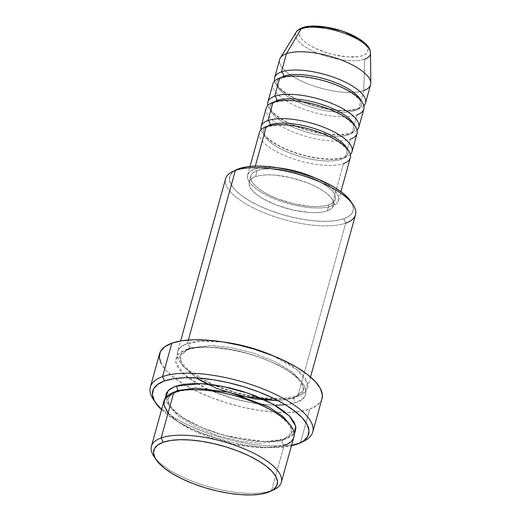 <?xml version="1.0" encoding="UTF-8"?>
<svg xmlns="http://www.w3.org/2000/svg" width="521" height="521" viewBox="0 0 521 521"><rect width="100%" height="100%" fill="white"/><g stroke="black" fill="none" stroke-linecap="round" stroke-linejoin="round"><path stroke-width="0.39" stroke-dasharray="2.6 1.95" d="M304.44 27.815A35.565 12.517 -164.5 0 0 315.166 48.232A35.565 12.517 -164.5 0 0 362.668 55.636A35.565 12.517 -164.5 0 0 351.942 35.226A35.565 12.517 -164.5 0 0 304.44 27.815L301.412 29.352L299.614 31.364L299.126 33.774L299.966 36.49L302.089 39.407L305.423 42.409L309.839 45.392L315.166 48.232L327.709 53.057L334.443 54.861L347.546 56.906L358.526 56.639L362.668 55.636L365.696 54.099L367.487 52.087L367.976 49.677L367.142 46.962L365.019 44.051M266.264 126.636A47.183 16.6 -164.5 0 0 280.493 153.715A47.183 16.6 -164.5 0 0 343.515 163.542A47.183 16.6 -164.5 0 0 350.359 157.7M341.6 159.185A43.816 15.415 15.5 0 1 294.743 154.783A43.816 15.415 15.5 0 1 263.346 132.471A43.816 15.415 15.5 0 1 269.865 124.916A43.816 15.415 -164.5 0 0 263.346 132.471A43.816 15.415 -164.5 0 0 294.743 154.783A43.816 15.415 -164.5 0 0 341.6 159.185A43.816 15.415 -164.5 0 0 348.119 151.624A43.816 15.415 15.5 0 1 341.6 159.185M350.373 154.424A47.183 16.6 15.5 0 1 345.202 157.459A47.183 16.6 15.5 0 1 282.18 147.632A47.183 16.6 15.5 0 1 267.95 120.553M273.011 102.318A47.183 16.6 -164.5 0 0 287.24 129.397A47.183 16.6 -164.5 0 0 350.262 139.218A47.183 16.6 -164.5 0 0 357.1 133.376M348.347 134.861A43.816 15.415 15.5 0 1 301.49 130.458A43.816 15.415 15.5 0 1 270.086 108.153A43.816 15.415 15.5 0 1 276.612 100.592A43.816 15.415 -164.5 0 0 270.086 108.153A43.816 15.415 -164.5 0 0 301.49 130.458A43.816 15.415 -164.5 0 0 348.347 134.861A43.816 15.415 -164.5 0 0 354.866 127.306A43.816 15.415 15.5 0 1 348.347 134.861M357.113 130.107A47.183 16.6 15.5 0 1 351.949 133.142A47.183 16.6 15.5 0 1 288.927 123.314A47.183 16.6 15.5 0 1 274.691 96.235M279.751 77.994A47.183 16.6 -164.5 0 0 293.987 105.073A47.183 16.6 -164.5 0 0 357.002 114.9A47.183 16.6 -164.5 0 0 363.847 109.058M355.088 110.543A43.816 15.415 15.5 0 1 308.237 106.141A43.816 15.415 15.5 0 1 276.833 83.829A43.816 15.415 15.5 0 1 283.352 76.274A43.816 15.415 -164.5 0 0 276.833 83.829A43.816 15.415 -164.5 0 0 308.237 106.141A43.816 15.415 -164.5 0 0 355.088 110.543A43.816 15.415 -164.5 0 0 361.607 102.982A43.816 15.415 15.5 0 1 355.088 110.543M363.86 105.789A47.183 16.6 15.5 0 1 358.689 108.817A47.183 16.6 15.5 0 1 295.674 98.99A47.183 16.6 15.5 0 1 281.438 71.918M272.17 490.424A67.404 23.719 15.5 0 1 271.545 490.652L267.944 492.378L271.545 490.652A67.404 23.719 -164.5 0 0 274.176 489.577M285.41 404.752L295.993 402.492A3.373 2.82 -109.5 0 1 294.078 398.135L278.214 400.688L294.078 398.135A3.373 2.82 -109.5 0 1 295.7 396.279A3.373 2.82 -109.5 0 1 297.68 396.416L345.736 223.131L343.821 218.774A64.037 22.533 -164.5 0 0 350.841 201.425M301.828 442.029A84.259 29.645 15.5 0 1 300.519 442.524L296.911 444.244L300.519 442.524A84.259 29.645 -164.5 0 0 303.802 441.176M177.127 391.349A3.373 2.82 -109.5 0 1 175.811 392.463A3.373 2.82 -109.5 0 1 173.832 392.333A3.373 2.82 70.5 0 0 175.811 392.463A3.373 2.82 70.5 0 0 177.433 390.607M168.133 412.866L178.332 421.925L194.379 431.121L234.398 444.4L266.596 447.767L284.192 445.051A3.373 2.82 -109.5 0 1 282.278 440.694L260.207 443.247L241.386 441.294L218.494 435.797L195.681 426.842L178.306 416.175L169.377 406.217L168.146 398.539L173.206 392.56L168.146 398.539L169.377 406.217L178.306 416.175L195.681 426.842L218.494 435.797L241.386 441.294L260.207 443.247L282.278 440.694A3.373 2.82 -109.5 0 1 283.899 438.838A3.373 2.82 -109.5 0 1 285.879 438.975L264.466 441.704L224.206 435.426L200.956 427.259L181.536 416.891L169.566 406.471L165.476 397.797M225.6 178.755A67.404 23.719 -164.5 0 0 269.39 214.847A67.404 23.719 -164.5 0 0 345.736 223.131L297.68 396.416L305.443 391.675L307.37 382.974L297.439 370.053L273.173 355.81A67.404 23.719 15.5 0 1 307.455 388.067A67.404 23.719 15.5 0 1 297.68 396.416C292.359 398.904 281.711 399.614 265.736 398.532C247.696 396.95 228.335 391.558 207.651 382.375C167.287 362.694 174.913 346.237 187.319 343.691A3.373 2.82 -109.5 0 1 189.234 348.048L179.953 355.98L182.278 365.488L196.111 377.914L182.278 365.488L179.953 355.98L189.234 348.048A3.373 2.82 -109.5 0 1 187.612 349.904A3.373 2.82 -109.5 0 1 185.632 349.773L178.091 354.273L175.759 362.427L184.076 374.573L205.899 388.425M211.233 390.841L235.577 399.288L258.598 403.977M264.407 404.648L274.893 405.227M223.529 390.978L207.104 384.094M345.202 157.459L350.262 139.218L345.202 157.459A47.183 16.6 15.5 0 1 295.954 153.128A47.183 16.6 15.5 0 1 261.093 129.67M331.714 206.101L343.515 163.542L331.714 206.101L335.726 204.063L338.109 201.399L338.754 198.201L337.647 194.6L334.827 190.725L330.405 186.739L324.544 182.786L315.244 177.987A47.183 16.6 15.5 0 1 338.552 200.259A47.183 16.6 15.5 0 1 331.714 206.101A47.183 16.6 15.5 0 1 278.273 200.305A47.183 16.6 15.5 0 1 247.618 175.036A47.183 16.6 15.5 0 1 254.456 169.195A47.183 16.6 15.5 0 1 279.067 167.957L266.732 167.3L259.959 167.866L254.456 169.195L250.445 171.233L248.068 173.903L247.416 177.101L248.524 180.702L251.343 184.571L255.765 188.556L261.627 192.51L268.693 196.274L276.697 199.706L285.332 202.682L294.261 205.072L303.15 206.798L311.649 207.781L319.438 207.996L326.211 207.43L331.714 206.101M255.31 166.121L254.456 169.195L255.31 166.121M327.266 210.862L328.953 204.786A43.816 15.415 -164.5 0 0 335.309 199.354A43.816 15.415 -164.5 0 0 306.843 175.896A43.816 15.415 -164.5 0 0 257.218 170.517L255.531 176.593A43.816 15.415 15.5 0 1 305.156 181.979A43.816 15.415 15.5 0 1 333.622 205.437A43.816 15.415 15.5 0 1 327.266 210.862L330.998 208.973L333.206 206.492L333.805 203.529L332.776 200.181L330.158 196.586L326.055 192.887L320.61 189.214L314.052 185.717L306.615 182.532L290.308 177.55L274.163 175.03L266.928 174.835L260.643 175.362L255.531 176.593L251.806 178.488L249.592 180.963L248.992 183.933L250.021 187.273L252.639 190.868L256.749 194.574L262.187 198.24L276.182 204.929L292.496 209.911L308.64 212.425L315.869 212.627L322.16 212.099L327.266 210.862A43.816 15.415 15.5 0 1 277.641 205.476A43.816 15.415 15.5 0 1 249.181 182.018A43.816 15.415 15.5 0 1 255.531 176.593L257.218 170.517A43.816 15.415 -164.5 0 0 250.868 175.942A43.816 15.415 -164.5 0 0 279.328 199.4A43.816 15.415 -164.5 0 0 328.953 204.786L327.266 210.862M177.544 352.04A67.404 23.719 15.5 0 0 221.334 388.125A67.404 23.719 15.5 0 0 297.68 396.416A3.373 2.82 70.5 0 0 295.7 396.279A3.373 2.82 70.5 0 0 294.078 398.135L303.365 390.203L302.134 382.531L293.206 372.567L275.83 361.9L253.017 352.951L230.126 347.448L211.311 345.495L189.234 348.048L211.311 345.495L230.126 347.448L253.017 352.951L275.83 361.9L293.206 372.567L302.134 382.531L303.365 390.203L294.078 398.135A3.373 2.82 70.5 0 0 295.993 402.492C308.406 399.946 316.032 383.489 275.661 363.808C254.977 354.625 235.616 349.239 217.576 347.65C201.601 346.569 190.953 347.279 185.632 349.773L179.895 352.678L176.502 356.494L175.577 361.06L177.153 366.204L181.184 371.733L187.501 377.425L195.87 383.078L205.971 388.458L217.4 393.362L229.735 397.608L242.499 401.02L255.192 403.488L267.338 404.895L278.461 405.201L288.139 404.394L295.993 402.492L301.731 399.581L305.13 395.771L306.055 391.206L304.472 386.061L300.448 380.532L294.124 374.833L285.755 369.187L275.661 363.808L264.225 358.904L251.89 354.658L239.132 351.239L226.44 348.777L214.294 347.364L203.17 347.064L193.493 347.872L185.632 349.773A3.373 2.82 70.5 0 0 187.612 349.904A3.373 2.82 70.5 0 0 189.234 348.048A3.373 2.82 70.5 0 0 187.319 343.691A67.404 23.719 15.5 0 1 223.542 342.05L200.65 341.183L187.319 343.691L188.328 340.057L187.319 343.691A67.404 23.719 15.5 0 0 177.544 352.04L180.611 340.975M350.92 201.536L353.381 208.048L352.502 212.386L349.272 216.007L343.821 218.774L345.736 223.131A67.404 23.719 -164.5 0 0 355.511 214.782M159.621 353.616A84.259 29.645 -164.5 0 0 183.776 384.296A84.259 29.645 -164.5 0 0 285.501 412.502A84.259 29.645 -164.5 0 0 309.793 409.083L300.519 442.524L309.793 409.083A84.259 29.645 -164.5 0 0 322.011 398.65M164.056 400.682A67.404 23.719 -164.5 0 0 207.846 436.767A67.404 23.719 -164.5 0 0 284.192 445.051L271.545 490.652L284.192 445.051A67.404 23.719 -164.5 0 0 293.968 436.709M279.653 59.518A47.183 16.6 -164.5 0 0 310.308 84.78A47.183 16.6 -164.5 0 0 363.749 90.582L358.689 108.817L363.749 90.582L364.713 59.16A38.821 13.657 -164.5 0 0 370.516 52.979M296.078 32.335A38.821 13.657 -164.5 0 0 318.963 53.715A38.821 13.657 -164.5 0 0 364.713 59.16L363.749 90.582A47.183 16.6 -164.5 0 0 370.594 84.734M351.949 133.142L357.002 114.9L351.949 133.142A47.183 16.6 15.5 0 1 302.694 128.804A47.183 16.6 15.5 0 1 267.84 105.346M272.913 83.835A47.183 16.6 -164.5 0 0 303.561 109.104A47.183 16.6 -164.5 0 0 357.002 114.9M358.689 108.817A47.183 16.6 15.5 0 1 309.441 104.487A47.183 16.6 15.5 0 1 274.58 81.029M363.749 90.582A47.183 16.6 15.5 0 1 308.145 83.959A47.183 16.6 15.5 0 1 280.331 57.968M361.685 41.042L357.269 38.066M345.905 32.634L339.399 30.394M313.688 26.389L308.582 26.818M153.793 456.188A67.404 23.719 -164.5 0 0 207.417 486.399A67.404 23.719 -164.5 0 0 271.545 490.652A67.404 23.719 15.5 0 1 209.435 486.979A67.404 23.719 15.5 0 1 155.069 457.952M161.543 409.76L166.727 414.169L176.769 420.942L188.882 427.402L202.604 433.29L217.407 438.382L232.718 442.485L247.95 445.435L262.525 447.129L275.87 447.5L291.447 445.787A80.885 28.46 15.5 0 1 161.543 409.76M284.192 445.051A3.373 2.82 70.5 0 1 282.278 440.694L291.558 432.762L282.278 440.694A3.373 2.82 70.5 0 1 283.899 438.838A3.373 2.82 70.5 0 1 285.879 438.975L294.235 433.505L291.617 436.064L285.879 438.975L278.019 440.87L268.341 441.684L257.218 441.378L245.078 439.965L232.379 437.503L219.621 434.084L207.286 429.845L195.85 424.934L185.756 419.555L177.387 413.908L171.064 408.21L167.039 402.687L165.457 397.543M153.324 399.444A84.259 29.645 -164.5 0 0 220.35 437.21A84.259 29.645 -164.5 0 0 300.519 442.524A84.259 29.645 15.5 0 1 222.369 437.79A84.259 29.645 15.5 0 1 154.574 401.196M321.971 398.773L321.21 400.682L316.963 405.442L309.793 409.083L299.966 411.453L287.872 412.469L273.968 412.085L258.787 410.327L242.916 407.246L226.967 402.974L211.552 397.666L197.257 391.538L184.636 384.811L174.177 377.751L166.277 370.633L161.243 363.723M236.482 169.709A64.037 22.533 -164.5 0 0 260.435 206.433A64.037 22.533 -164.5 0 0 343.821 218.774L336.358 220.572L327.162 221.347L316.592 221.054L305.059 219.712L292.997 217.374L280.878 214.131L269.155 210.093L258.292 205.437L248.706 200.325L240.754 194.958L234.75 189.546L230.927 184.297L229.422 179.413L230.302 175.069L233.525 171.448L236.345 169.774M257.218 170.517L262.324 169.279L268.615 168.752L275.85 168.954L283.743 169.866L300.285 173.688L308.302 176.45L315.739 179.641L322.297 183.138L327.735 186.805L331.844 190.51L334.462 194.099L335.491 197.446L334.892 200.416L332.685 202.89L328.953 204.786L323.847 206.016L317.556 206.544L310.327 206.349L294.176 203.828L277.869 198.846L270.438 195.662L263.873 192.164L258.436 188.491L254.326 184.792L251.708 181.197L250.679 177.85L251.278 174.887L253.486 172.405L257.218 170.517M259.419 132.477A47.183 16.6 -164.5 0 0 290.073 157.739A47.183 16.6 -164.5 0 0 343.515 163.542M266.166 108.16A47.183 16.6 -164.5 0 0 296.82 133.422A47.183 16.6 -164.5 0 0 350.262 139.218M291.558 432.762L290.308 425.032L291.558 432.762C292.131 434.091 289.585 436.11 283.912 438.838C266.993 445.683 221.464 438.324 193.415 423.436C171.683 413.446 165.522 399.008 168.146 398.539C167.573 397.217 170.126 395.192 175.798 392.469C192.718 385.625 238.247 392.984 266.29 407.871C288.028 417.862 294.189 432.3 291.558 432.762M345.736 223.131A67.404 23.719 15.5 0 1 257.96 210.145A67.404 23.719 15.5 0 1 232.75 171.487M364.713 59.16A38.821 13.657 15.5 0 1 321.157 54.542A38.821 13.657 15.5 0 1 295.44 33.917M268.23 126.772C267.188 126.994 264.004 128.576 263.509 130.341C263.652 130.537 261.803 132.49 268.882 138.996C276.495 145.313 287.599 150.582 302.187 154.796C320.154 159.419 333.837 160.26 343.235 157.322C344.277 157.101 347.461 155.519 347.95 153.754C347.813 153.558 349.656 151.611 342.584 145.099C334.97 138.781 323.867 133.513 309.279 129.299C291.311 124.675 277.628 123.835 268.23 126.772M274.977 102.455C273.935 102.67 270.751 104.259 270.256 106.017C270.399 106.212 268.549 108.166 275.629 114.672C283.242 120.996 294.339 126.264 308.927 130.471C326.901 135.095 340.584 135.942 349.982 133.005C351.017 132.783 354.202 131.194 354.697 129.436C354.56 129.241 356.403 127.287 349.324 120.781C341.711 114.457 330.614 109.195 316.026 104.981C298.058 100.358 284.375 99.518 274.977 102.455M281.718 78.13C280.682 78.352 277.498 79.941 277.003 81.699C277.139 81.895 275.296 83.848 282.369 90.354C289.989 96.678 301.086 101.94 315.674 106.154C333.642 110.778 347.325 111.618 356.722 108.681C357.764 108.466 360.949 106.877 361.444 105.118C361.3 104.923 363.15 102.969 356.071 96.463C348.458 90.14 337.354 84.871 322.766 80.657C304.798 76.04 291.115 75.193 281.718 78.13M179.953 355.98L179.778 357.725L181.503 362.512L188.771 370.411L212.36 384.251L236.221 392.697L259.438 397.536L280.357 398.76L295.713 396.273C301.516 393.42 304.069 391.395 303.365 390.203C305.99 389.734 299.829 375.302 278.097 365.312C250.047 350.418 204.519 343.059 187.599 349.91C181.927 352.632 179.38 354.658 179.953 355.98M338.552 200.259L340.936 191.663M333.622 205.437L335.309 199.354M307.455 388.067L310.523 377.002M249.181 182.018L250.868 175.942M247.618 175.036L250.002 166.44"/><path stroke-width="0.78" d="M308.582 26.818L304.44 27.815A3.373 2.82 -109.5 0 0 302.473 27.678A3.373 2.82 70.5 0 0 301.145 28.798A38.821 13.657 15.5 0 1 340.727 32.055A38.821 13.657 15.5 0 1 370.118 50.889A38.821 13.657 15.5 0 1 364.713 59.16M352.046 151.618L357.1 133.376A47.183 16.6 -164.5 0 0 326.446 108.114A47.183 16.6 -164.5 0 0 273.011 102.318L267.95 120.553A3.373 2.82 -109.5 0 1 269.865 124.916A3.373 2.82 70.5 0 0 267.95 120.553A47.183 16.6 15.5 0 1 321.392 126.356A47.183 16.6 15.5 0 1 352.046 151.618A47.183 16.6 15.5 0 1 350.373 154.424M358.787 127.3L363.847 109.058A47.183 16.6 -164.5 0 0 333.193 83.796A47.183 16.6 -164.5 0 0 279.751 77.994L274.691 96.235A3.373 2.82 -109.5 0 1 276.612 100.592A3.373 2.82 70.5 0 0 274.691 96.235A47.183 16.6 15.5 0 1 328.132 102.031A47.183 16.6 15.5 0 1 358.787 127.3A47.183 16.6 15.5 0 1 357.113 130.107M365.534 102.976L370.594 84.734A47.183 16.6 -164.5 0 0 339.939 59.472A47.183 16.6 -164.5 0 0 286.498 53.676L301.145 28.798A38.821 13.657 -164.5 0 0 296.078 32.335C296.794 30.706 298.93 29.156 302.473 27.678C313.075 23.51 337.816 27.574 354.039 35.956C364.843 41.595 368.731 46.408 369.845 49.658L370.516 52.979A38.821 13.657 -164.5 0 0 343.313 32.921A38.821 13.657 -164.5 0 0 301.145 28.798L286.498 53.676L281.438 71.918A3.373 2.82 -109.5 0 1 283.352 76.274A3.373 2.82 70.5 0 0 281.438 71.918A47.183 16.6 15.5 0 1 334.879 77.714A47.183 16.6 15.5 0 1 365.534 102.976A47.183 16.6 15.5 0 1 363.86 105.789M270.438 491.349L274.176 489.577A67.404 23.719 -164.5 0 0 248.96 450.919A67.404 23.719 -164.5 0 0 161.184 437.933L163.099 442.29A64.037 22.533 15.5 0 1 246.485 454.625A64.037 22.533 15.5 0 1 270.438 491.349A64.037 22.533 15.5 0 1 267.944 492.378L273.395 489.61L276.625 485.989L277.504 481.651L276 476.761L272.17 471.512L266.166 466.1L258.221 460.74L248.628 455.628L237.765 450.965L226.049 446.933L213.923 443.684L201.861 441.346L190.328 440.004L179.758 439.717L170.569 440.486L163.099 442.29L157.648 445.058L154.424 448.679L153.545 453.016L155.043 457.9L158.872 463.156L164.877 468.568L172.829 473.928L182.415 479.04L193.278 483.703L205 487.734L217.12 490.977L229.181 493.322L240.715 494.657L251.285 494.95L260.48 494.182L267.944 492.378A64.037 22.533 15.5 0 1 207.019 488.333A64.037 22.533 15.5 0 1 156.079 459.633A64.037 22.533 15.5 0 1 163.099 442.29L161.184 437.933A67.404 23.719 15.5 0 1 237.53 446.217A67.404 23.719 15.5 0 1 281.32 482.309A67.404 23.719 15.5 0 1 272.17 490.424M353.127 204.87L350.841 201.425A64.037 22.533 -164.5 0 0 299.901 172.725A64.037 22.533 -164.5 0 0 238.976 168.687L235.375 170.406A67.404 23.719 15.5 0 1 299.51 174.659A67.404 23.719 15.5 0 1 353.127 204.87A67.404 23.719 15.5 0 1 345.736 223.131M300.07 442.954L303.802 441.176A84.259 29.645 -164.5 0 0 272.281 392.854A84.259 29.645 -164.5 0 0 162.565 376.618L164.48 380.981A80.885 28.46 15.5 0 1 269.813 396.559A80.885 28.46 15.5 0 1 300.07 442.954A80.885 28.46 15.5 0 1 296.911 444.244L303.802 440.753L307.878 436.181L308.986 430.698L307.09 424.524L302.258 417.894L294.671 411.056L284.629 404.283L272.516 397.823L258.794 391.935L243.991 386.842L228.68 382.74L213.447 379.789L198.872 378.096L185.522 377.725L173.91 378.702L164.48 380.981L157.596 384.472L153.519 389.044L152.412 394.527L154.307 400.701L159.139 407.331L161.543 409.76A80.885 28.46 15.5 0 1 155.61 402.889A80.885 28.46 15.5 0 1 164.48 380.981L162.565 376.618A84.259 29.645 15.5 0 1 257.999 386.979A84.259 29.645 15.5 0 1 312.737 432.091A84.259 29.645 15.5 0 1 301.828 442.029M177.433 390.607L195.629 388.008L229.383 392.267L268.973 407.018L282.936 416.403L290.308 425.032L282.936 416.403L268.973 407.018L229.383 392.267L195.629 388.008L177.433 390.607A3.373 2.82 70.5 0 0 175.518 386.25L169.781 389.161L166.381 392.971L165.476 397.797L168.296 390.418L175.518 386.25A3.373 2.82 -109.5 0 1 177.433 390.607L173.206 392.56L177.433 390.607A3.373 2.82 -109.5 0 1 177.127 391.349M281.32 482.309L293.968 436.709A67.404 23.719 -164.5 0 0 250.178 400.616A67.404 23.719 -164.5 0 0 173.832 392.333L164.656 399.138L163.978 405.077L168.133 412.866M207.104 384.094L196.111 377.914L216.306 388.223L239.894 395.927L278.214 400.688L254.554 398.956L223.529 390.978M205.899 388.425L211.233 390.841M258.598 403.977L264.407 404.648M274.893 405.227L285.41 404.752M279.067 167.957A47.183 16.6 15.5 0 1 315.244 177.987L300.838 172.62L291.91 170.224L279.061 167.957M340.936 191.663L350.359 157.7A47.183 16.6 -164.5 0 0 319.705 132.432A47.183 16.6 -164.5 0 0 266.264 126.636L255.31 166.121L266.264 126.636A47.183 16.6 -164.5 0 0 259.419 132.477L250.002 166.44M223.542 342.05A67.404 23.719 15.5 0 1 273.173 355.81L247.618 346.862L223.542 342.05M310.523 377.002L355.511 214.782A67.404 23.719 -164.5 0 0 311.721 178.69A67.404 23.719 -164.5 0 0 235.375 170.406L188.328 340.057L235.375 170.406A67.404 23.719 -164.5 0 0 225.6 178.755L180.611 340.975M312.737 432.091L322.011 398.65A84.259 29.645 -164.5 0 0 267.273 353.538A84.259 29.645 -164.5 0 0 171.839 343.183L162.565 376.618L171.839 343.183A84.259 29.645 -164.5 0 0 159.621 353.616L150.348 387.057A84.259 29.645 15.5 0 1 162.565 376.618A84.259 29.645 -164.5 0 0 153.324 399.444L155.61 402.889M284.192 445.051C296.605 442.511 304.225 426.048 263.86 406.367C243.177 397.184 223.815 391.799 205.775 390.209C189.8 389.128 179.152 389.838 173.832 392.333L161.184 437.933L173.832 392.333A67.404 23.719 -164.5 0 0 164.056 400.682L151.409 446.282A67.404 23.719 15.5 0 1 161.184 437.933A67.404 23.719 -164.5 0 0 153.793 456.188L156.079 459.633M274.58 81.029A47.183 16.6 15.5 0 1 274.6 77.759A47.183 16.6 15.5 0 1 281.438 71.918L286.498 53.676A47.183 16.6 15.5 0 1 337.738 58.684A47.183 16.6 15.5 0 1 370.809 83.06A47.183 16.6 15.5 0 1 363.749 90.582M267.84 105.346A47.183 16.6 15.5 0 1 267.853 102.077A47.183 16.6 15.5 0 1 274.691 96.235L279.751 77.994A47.183 16.6 -164.5 0 0 272.913 83.835L267.853 102.077M296.078 32.335L280.331 57.968A47.183 16.6 15.5 0 1 286.498 53.676A47.183 16.6 -164.5 0 0 279.653 59.518L274.6 77.759M365.019 44.051L361.685 41.042M357.269 38.066L345.905 32.634M339.399 30.394L325.97 27.294L313.688 26.389M155.069 457.952A67.404 23.719 15.5 0 1 151.409 446.282M291.447 445.787L296.911 444.244A80.885 28.46 15.5 0 1 291.447 445.787M175.518 386.25L183.379 384.355L193.05 383.541L204.18 383.847L216.319 385.26L229.019 387.722L241.777 391.141L254.111 395.38L265.547 400.291L275.642 405.67L284.01 411.316L290.327 417.008L294.358 422.538L295.941 427.682L295.016 432.254L294.235 433.505L295.739 426.243L289.37 416.005L272.926 404.101L248.595 393.362L222.63 386.361L200.813 383.645L175.518 386.25M154.574 401.196A84.259 29.645 15.5 0 1 150.348 387.057M161.243 363.723L159.263 357.289L160.422 351.584L164.669 346.817L171.839 343.183L181.66 340.806L193.76 339.796L207.664 340.174L222.845 341.939L238.709 345.019L254.665 349.291L270.08 354.593L284.375 360.727L296.996 367.455L307.455 374.508L315.355 381.632L320.389 388.542L322.369 394.97L321.971 398.773M236.345 169.774L246.446 166.883L255.635 166.114L266.205 166.401L277.739 167.742L289.8 170.08L301.926 173.33L313.642 177.361L324.505 182.024L334.098 187.13L342.043 192.496L348.048 197.908L350.92 201.536M261.093 129.67A47.183 16.6 15.5 0 1 261.106 126.401A47.183 16.6 15.5 0 1 267.95 120.553L273.011 102.318A47.183 16.6 -164.5 0 0 266.166 108.16L261.106 126.401M232.75 171.487A67.404 23.719 15.5 0 1 235.375 170.406L238.976 168.687A64.037 22.533 -164.5 0 0 236.482 169.709L232.75 171.487M281.438 71.918A47.183 16.6 15.5 0 1 332.776 76.958A47.183 16.6 15.5 0 1 365.749 101.374M360.838 100.345A43.816 15.415 -164.5 0 0 326.993 79.622A43.816 15.415 -164.5 0 0 283.352 76.274A43.816 15.415 15.5 0 1 354.755 93.266M357.002 114.9A47.183 16.6 -164.5 0 0 342.772 87.821A47.183 16.6 -164.5 0 0 279.751 77.994M274.691 96.235A47.183 16.6 15.5 0 1 326.029 101.276A47.183 16.6 15.5 0 1 359.002 125.691M354.098 124.662A43.816 15.415 -164.5 0 0 320.246 103.946A43.816 15.415 -164.5 0 0 276.612 100.592A43.816 15.415 15.5 0 1 348.008 117.583M350.262 139.218A47.183 16.6 -164.5 0 0 336.025 112.139A47.183 16.6 -164.5 0 0 273.011 102.318M267.95 120.553A47.183 16.6 15.5 0 1 319.282 125.6A47.183 16.6 15.5 0 1 352.261 150.015M347.351 148.98A43.816 15.415 -164.5 0 0 313.499 128.264A43.816 15.415 -164.5 0 0 269.865 124.916A43.816 15.415 15.5 0 1 341.268 141.901M343.515 163.542A47.183 16.6 -164.5 0 0 329.285 136.463A47.183 16.6 -164.5 0 0 266.264 126.636M295.44 33.917A38.821 13.657 15.5 0 1 301.145 28.798M370.809 83.06L370.516 52.979"/></g></svg>
